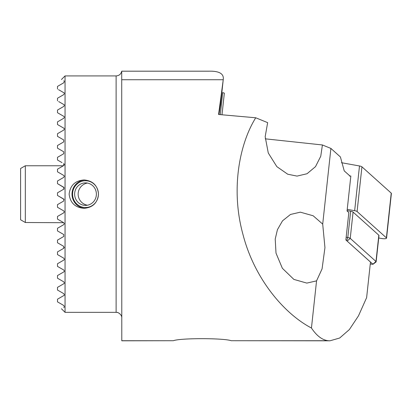 <?xml version="1.0" encoding="UTF-8"?>
<svg xmlns="http://www.w3.org/2000/svg" width="412" height="412" viewBox="0 0 412 412"><rect width="100%" height="100%" fill="white"/><g stroke="black" fill="none" stroke-linecap="round" stroke-linejoin="round"><path stroke-width="0.62" d="M345.869 239.964L370.476 262.053L366.623 297.639L358.492 315.839L349.35 329.595L339.663 338.025L329.945 340.812L328.215 340.719C322.251 340.065 316.663 335.832 311.451 328.024L316.555 280.866L322.066 268.897L324.95 247.633L322.704 224.102L330.903 148.423L340.415 156.962L344.231 170.892L350.076 176.099L350.844 176.022L347.053 210.985L348.835 212.582L345.869 239.964M329.945 340.812L231.214 340.719C223.891 338.031 180.307 337.948 173.354 340.719L121.792 340.812L121.715 71.188L208.719 71.188C219.302 70.905 224.138 73.753 223.232 79.727L220.255 105.735M220.307 114.629L222.696 92.576L224.344 93.138L222.001 114.778M223.124 80.577L218.576 114.479L255.734 117.775C239.202 144.252 230.72 189.86 242.889 234.16C254.261 278.682 284.1 313.687 311.451 328.024M322.704 224.102L313.151 215.764L300.343 212.17L290.512 214.451L282.514 220.832L277.431 229.675L275.216 239.053L276.004 253.123L282.349 268.258L293.874 279.408L306.837 283.096L316.555 280.866M255.734 117.775L267.646 122.637L265.179 136.691L268.269 152.981L276.828 166.628L287.725 174.219L297.042 176.099L307.033 173.735L315.51 166.639L320.757 156.236L322.411 144.962L330.903 148.423M218.968 114.51L220.451 105.173M116.117 312.348L65.05 312.348L65.05 75.916L116.117 75.916L116.117 312.348L117.312 312.476C116.519 311.863 122.055 313.867 121.792 318.023M98.504 194.134C97.608 185.431 92.793 180.698 84.048 179.946C75.175 180.662 70.2 185.39 69.134 194.134C70.2 202.879 75.175 207.607 84.048 208.317C92.782 207.581 97.598 202.853 98.504 194.134M350.844 176.022L349.469 176.048M63.994 165.346L64.277 164.388L63.726 163.595L63.726 165.562L57.484 169.167L57.484 171.814L63.726 175.419L64.277 176.233L63.726 177.387L57.484 180.986L57.484 183.639L63.726 187.239L63.726 189.206L57.484 192.811L57.484 195.458L63.726 199.063L63.726 201.025L57.484 204.63L57.484 207.282L63.726 210.882L64.293 211.871L63.726 212.85L57.484 216.455L57.484 219.102L63.726 222.707L64.293 223.628L63.726 224.669L57.484 228.274L57.484 230.921L63.726 234.526L63.726 236.493L57.484 240.098L57.484 242.745L63.726 246.35L63.726 248.312L57.484 251.917L57.484 254.565L63.726 258.17C64.452 259.066 64.452 259.72 63.726 260.137L57.484 263.737L57.484 266.389L63.726 269.989C64.452 270.942 64.452 271.596 63.726 271.956L57.484 275.561L57.484 278.208L63.726 281.813C64.452 282.833 64.452 283.487 63.726 283.78L57.484 287.38L57.484 290.033L63.726 293.632C64.452 294.745 64.452 295.404 63.726 295.6L57.484 299.205L57.484 301.852L63.726 305.457C64.437 306.719 64.437 307.373 63.726 307.424C60.682 309.18 60.682 309.18 63.726 307.424C60.682 309.18 60.682 309.18 63.726 307.424C64.437 307.373 64.437 306.719 63.726 305.457L57.484 301.852M62.264 296.444L63.726 295.6M63.726 293.632L57.484 290.033M57.484 287.38L58.622 286.726M63.726 281.813L57.484 278.208M57.484 266.389L63.639 269.942M57.484 251.917L59.143 250.96M62.063 249.275L63.726 248.312L64.287 247.437M63.726 246.35L62.475 245.629M63.386 236.689L63.726 236.493M59.555 232.121L61.749 233.383M61.352 226.039L57.484 228.274C62.918 225.137 62.918 225.137 57.484 228.274L63.726 224.669M57.484 219.102L63.726 222.707L25.328 222.506L25.328 165.763L63.381 165.763M57.484 110.061L63.726 106.456L57.484 110.061L57.484 112.708L63.726 116.313C64.452 116.668 64.452 117.322 63.726 118.275L57.484 121.88L63.726 118.275L57.484 121.88L57.484 124.527L63.726 128.132C64.452 128.549 64.452 129.203 63.726 130.099L57.484 133.704L57.484 136.351L63.726 139.956L63.726 141.919L57.484 145.524L57.484 148.171L63.726 151.776L63.726 153.743L57.484 157.343L57.484 159.995L61.733 162.446M59.977 155.906L61.228 155.185M63.726 116.313L63.005 115.896M58.648 101.558L63.726 104.488C64.452 104.777 64.452 105.431 63.726 106.456M57.484 98.236L63.726 94.631L57.484 98.236L57.484 100.883M58.509 89.656L63.726 92.669C64.452 92.87 64.452 93.524 63.726 94.631M57.484 86.417L63.726 82.812L57.484 86.417L57.484 89.064M63.726 80.845C60.682 79.089 60.682 79.089 63.726 80.845C60.682 79.089 60.682 79.089 63.726 80.845C64.437 80.896 64.437 81.55 63.726 82.812M64.112 199.434L58.154 195.844M57.484 204.63L63.726 201.025M57.484 216.455L63.726 212.85M63.726 210.882L57.484 207.282M60.93 221.09L57.943 219.369M63.726 189.206L64.133 188.804M64.123 187.625L57.484 183.639M58.154 180.6L63.726 177.387M63.726 175.419L57.484 171.814M57.484 169.167C62.691 166.16 62.691 166.16 57.484 169.167L62.84 166.072M61.584 166.798L61.167 167.04M62.001 162.601L57.484 159.995C62.918 163.131 62.918 163.131 57.484 159.995C62.918 163.131 62.918 163.131 57.484 159.995L60.399 161.679M57.484 192.811L63.051 189.592M57.484 121.88L63.726 118.275M63.726 128.132L63.057 127.746M62.49 139.241L58.154 136.738M58.823 144.751L63.726 141.919M63.726 151.776L61.131 150.277M57.484 157.343L63.726 153.743M57.484 145.524L62.49 142.634M57.484 240.098L63.154 236.823M62.212 245.475L57.484 242.745M58.154 251.531L63.726 248.312M57.484 263.737L58.159 263.35M322.411 144.962L265.23 138.823M220.472 105.215L223.232 79.727L121.715 79.727M116.117 75.916C119.13 75.7 120.994 74.124 121.715 71.188L208.719 71.188M81.349 204.537A11.258 10.877 90 0 1 74.84 191.94A11.258 10.877 90 0 1 85.505 182.877A11.258 10.877 90 0 1 96.382 194.134A11.258 10.877 90 0 1 85.505 205.392A11.258 10.877 90 0 1 81.349 204.537M80.567 206.5A13.385 12.927 90 0 1 77.631 183.52A13.385 12.927 90 0 1 98.324 192.378A13.385 12.927 90 0 1 80.567 206.5M84.908 208.297A14.188 13.704 90 0 1 80.479 207.241A14.188 13.704 90 0 1 72.203 191.781A14.188 13.704 90 0 1 84.908 179.972M25.328 165.763L20.6 168.493L20.6 219.776L25.328 222.506M341.46 162.704L359.496 165.969A3.785 0.912 6.2 0 1 361.932 166.819L391.235 193.125A3.785 0.912 6.2 0 1 391.4 193.434L386.554 238.151A3.785 0.912 6.2 0 1 381.63 238.497L378.721 237.971M347.234 209.342L354.65 210.687A3.785 0.912 6.2 0 1 357.086 211.536L386.394 237.842A3.785 0.912 6.2 0 1 386.554 238.151M347.095 210.594L350.643 211.238A3.785 0.912 6.2 0 1 353.079 212.087L378.824 235.201A3.785 0.912 6.2 0 1 378.988 235.51L376.141 261.79A3.785 0.912 6.2 0 1 376.002 262.001L372.989 264.277L346.894 240.881M346.162 237.224L347.795 237.518A3.785 0.912 6.2 0 1 350.231 238.373L375.981 261.481A3.785 0.912 6.2 0 1 376.141 261.79M370.264 264.03L372.989 264.277M231.214 340.719L328.215 340.719M121.792 340.719L173.354 340.719M354.65 210.687L359.496 165.969M357.086 211.536L361.932 166.819M386.394 237.842L391.235 193.125M353.079 212.087L350.231 238.373L347.234 241.035M372.984 264.149L375.981 261.481L378.824 235.201M346.677 240.685L347.795 237.518L350.643 211.238M61.44 308.743L65.05 312.348M61.44 79.526L65.05 75.916M87.421 183.052A11.258 11.258 0 0 0 87.421 205.217"/></g></svg>
